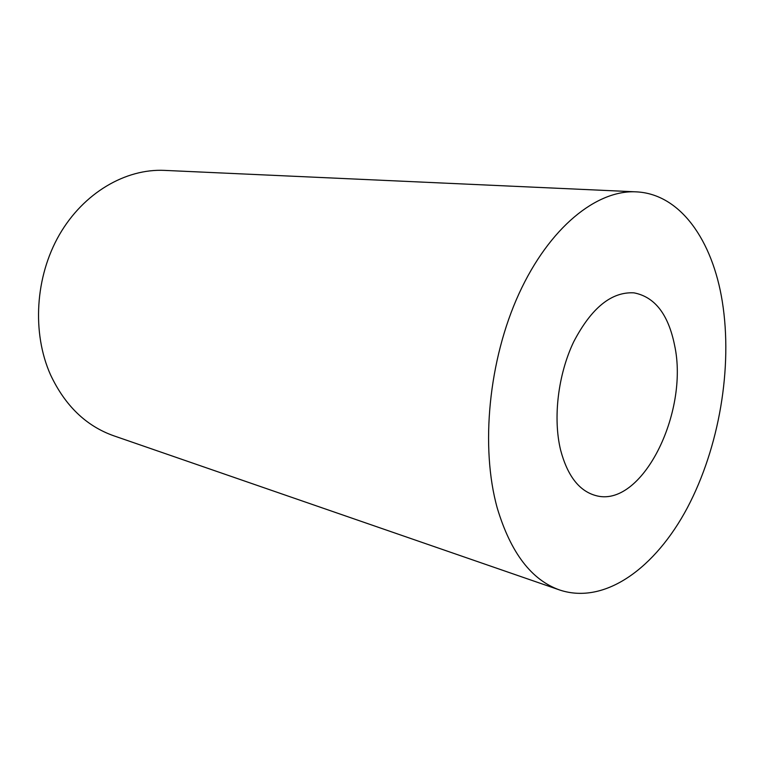 <?xml version="1.0" encoding="UTF-8"?>
<svg xmlns="http://www.w3.org/2000/svg" width="764" height="764" viewBox="0 0 764 764"><rect width="100%" height="100%" fill="white"/><g stroke="black" fill="none" stroke-linecap="round" stroke-linejoin="round"><path stroke-width="1.15" d="M560.614 450.091C567.394 475.571 578.931 490.679 595.232 495.416C641.349 509.435 689.348 412.932 674.612 345.385C668.366 314.396 654.834 296.881 634.015 292.86C611.515 291.562 591.403 307.892 573.678 341.833C558.016 374.58 552.821 418.261 560.614 450.091M722.305 301.579C712.602 240.65 680.447 193.817 636.125 191.85C596.646 189.739 549.364 227.414 518.995 293.691C488.654 359.873 480.212 447.312 497.307 508.232C510.753 552.888 531.601 580.172 559.869 590.066C605.174 604.992 655.588 567.633 687.409 507.697C719.23 447.341 732.857 367.484 722.305 301.579M636.125 191.85L164.556 170.391C125.716 168.51 83.668 192.7 59.372 234.787C35.134 276.854 31.84 332.942 50.529 374.818C65.055 405.684 86.122 426.006 113.731 435.786L559.869 590.066"/></g></svg>
